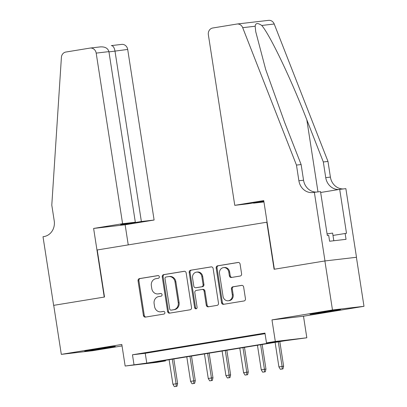 <?xml version="1.0" encoding="UTF-8"?>
<svg xmlns="http://www.w3.org/2000/svg" width="407" height="407" viewBox="0 0 407 407"><rect width="100%" height="100%" fill="white"/><g stroke="black" fill="none" stroke-linecap="round" stroke-linejoin="round"><path stroke-width="0.61" d="M159.33 276.74A1.363 1.231 -96.6 0 0 157.911 275.59L139.484 278.607A1.949 1.755 -96.6 0 0 138.049 280.815L143.412 315.461A1.949 1.755 -96.6 0 0 145.447 317.099L163.868 314.087A1.363 1.231 -96.6 0 0 163.451 311.391L161.065 311.782A6.232 5.622 -96.6 0 1 160.836 311.813A6.232 5.622 -96.6 0 1 154.563 306.532L154.116 303.642A6.232 5.622 -96.6 0 1 158.715 296.576L161.096 296.184A1.363 1.231 -96.6 0 0 160.679 293.493L158.298 293.879A6.232 5.622 -96.6 0 1 158.064 293.915A6.232 5.622 -96.6 0 1 151.796 288.629L151.348 285.745A6.232 5.622 -96.6 0 1 155.942 278.678L158.328 278.286A1.363 1.231 -96.6 0 0 159.33 276.74M318.625 312.678A15.481 0.28 171.2 0 0 309.971 314.27A15.481 0.28 171.2 0 0 331.914 311.131A15.481 0.28 171.2 0 0 340.567 309.534A15.481 0.28 171.2 0 0 318.625 312.678M93.386 349.547A15.481 0.28 171.2 0 0 84.732 351.139A15.481 0.28 171.2 0 0 106.675 348A15.481 0.28 171.2 0 0 115.329 346.403A15.481 0.28 171.2 0 0 93.386 349.547M240.166 276.038A1.949 1.755 -96.6 0 0 241.6 273.83L240.094 264.112A1.949 1.755 -96.6 0 0 238.064 262.469L217.603 265.822A1.949 1.755 -96.6 0 0 216.168 268.03L221.53 302.676A1.949 1.755 -96.6 0 0 223.56 304.314L244.022 300.966A1.949 1.755 -96.6 0 0 245.457 298.758L243.64 287.016A1.949 1.755 -96.6 0 0 241.61 285.373L232.855 286.808A1.949 1.755 -96.6 0 0 231.415 289.016L232.316 294.841A5.21 4.701 -96.6 0 1 228.281 300.773A5.21 4.701 -96.6 0 1 223.041 296.357L219.51 273.55A5.21 4.701 -96.6 0 1 223.545 267.613A5.21 4.701 -96.6 0 1 228.785 272.034L229.375 275.834A1.949 1.755 -96.6 0 0 231.41 277.472L240.166 276.038M266.478 342.898L275.31 341.453L306.827 337.785L285.215 340.715L152.727 362.403L165.501 360.917L156.67 362.362L125.153 366.03L146.764 363.1L279.253 341.412L266.478 342.898L264.962 333.094L132.468 354.782L133.984 364.586M53.632 305.357L104.243 297.074L93.62 228.444L122.593 223.702L96.184 53.108A5.952 5.367 -96.6 0 0 90.196 48.062A5.952 5.367 -96.6 0 0 89.972 48.092L65.858 52.04A5.952 5.367 -96.6 0 0 61.406 57.356L51.791 205.133L54.223 220.818A13.894 12.531 83.4 0 1 43.981 236.569L43.01 236.726L53.632 305.357L104.507 297.029L97.222 249.969L266.814 222.212L274.099 269.271L324.888 260.958L332.478 309.976L271.973 319.882L275.31 341.453M53.719 305.342L61.309 354.365L92.821 350.697L122.039 345.914M125.153 366.03L121.815 344.459L61.309 354.365M186.167 272.939A1.949 1.755 -96.6 0 0 184.137 271.296L163.675 274.649A1.949 1.755 -96.6 0 0 162.24 276.857L167.603 311.503A1.949 1.755 -96.6 0 0 169.633 313.141L190.094 309.793A1.949 1.755 -96.6 0 0 191.529 307.585L186.167 272.939M190.639 270.233L211.101 266.885A1.949 1.755 -96.6 0 1 213.131 268.523L218.493 303.169A1.949 1.755 -96.6 0 1 217.058 305.377L208.303 306.812A1.949 1.755 -96.6 0 1 206.273 305.174L204.095 291.122A1.949 1.755 -96.6 0 0 202.065 289.479L196.255 290.43A1.949 1.755 -96.6 0 0 194.821 292.638L197.085 307.27A1.363 1.231 -96.6 0 1 194.653 307.667L189.204 272.441A1.949 1.755 -96.6 0 1 190.639 270.233L211.457 266.865M324.888 260.958L356.405 257.29L363.99 306.313L332.478 309.976M157.194 351.027L146.591 352.762L157.194 351.027M174.857 348.133L164.26 349.867L174.857 348.133M192.526 345.243L181.924 346.978L192.526 345.243M210.19 342.353L199.593 344.088L210.19 342.353M227.854 339.458L217.257 341.193L227.854 339.458M245.523 336.569L234.92 338.303L245.523 336.569M132.468 354.782L145.243 353.296L265.054 333.684M265.018 333.46L252.589 335.409L265.023 333.475M267.084 222.176L266.814 222.212M271.973 319.882L303.49 316.214L363.99 306.313M303.49 316.214L306.827 337.785M165.41 360.327L165.501 360.917M145.243 353.296L146.764 363.1M158.064 293.915L158.913 293.813A6.232 5.622 -96.6 0 0 159.147 293.783L158.298 293.879M160.979 293.483L159.147 293.783M160.836 311.813L161.686 311.716A6.232 5.622 -96.6 0 0 161.92 311.681L161.065 311.782M163.746 311.38L161.92 311.681M158.206 275.585L140.339 278.51A1.949 1.755 -96.6 0 0 138.899 280.718L144.266 315.359A1.949 1.755 -96.6 0 0 145.94 317.022M184.493 271.281L164.525 274.547A1.949 1.755 -96.6 0 0 163.09 276.755L168.452 311.401A1.949 1.755 -96.6 0 0 170.131 313.059M166 277.03A1.363 1.231 -96.6 0 0 164.993 278.576L169.704 308.984A1.363 1.231 -96.6 0 0 171.123 310.134L173.636 309.722A6.232 5.622 -96.6 0 0 178.235 302.655L175.015 281.868A6.232 5.622 -96.6 0 0 168.747 276.587A6.232 5.622 -96.6 0 0 168.513 276.618L166 277.03M171.876 310.048A1.363 1.231 -96.6 0 0 171.978 310.037L171.123 310.134M168.747 276.587L169.597 276.485A6.232 5.622 -96.6 0 1 175.87 281.771L179.085 302.559A6.232 5.622 -96.6 0 1 174.491 309.625L171.978 310.037M202.208 289.463L202.915 289.382A1.949 1.755 -96.6 0 1 204.945 291.02L207.122 305.072A1.949 1.755 -96.6 0 0 208.801 306.73M191.488 270.136A1.949 1.755 -96.6 0 0 190.054 272.344L195.508 307.565A1.363 1.231 -96.6 0 0 196.444 308.684M201.836 276.541A5.21 4.701 -96.6 0 0 196.596 272.125A5.21 4.701 -96.6 0 0 192.562 278.057L193.803 286.096A1.949 1.755 -96.6 0 0 195.838 287.734L201.648 286.787A1.949 1.755 -96.6 0 0 203.083 284.574L201.836 276.541L202.691 276.445A5.21 4.701 -96.6 0 0 197.451 272.024L196.596 272.125M196.545 287.652A1.949 1.755 -96.6 0 0 196.688 287.637L195.838 287.734M202.691 276.445L203.932 284.478A1.949 1.755 -96.6 0 1 202.498 286.686L196.688 287.637M223.545 267.613L224.399 267.516A5.21 4.701 -96.6 0 1 229.64 271.932L230.23 275.732A1.949 1.755 -96.6 0 0 231.904 277.391M228.281 300.773L229.136 300.676A5.21 4.701 -96.6 0 0 233.17 294.739L232.316 294.841M241.967 285.358L233.704 286.711A1.949 1.755 -96.6 0 0 232.27 288.919L233.17 294.739M238.421 262.454L218.452 265.72A1.949 1.755 -96.6 0 0 217.017 267.928L222.38 302.574A1.949 1.755 -96.6 0 0 224.059 304.233M174.359 386.65L176.979 386.263L174.359 386.65L172.919 384.254L177.63 383.557L173.82 358.954M176.124 386.36L176.099 383.735L172.298 359.203M172.919 384.254L169.119 359.722M177.63 383.557L176.979 386.263M333.811 240.751L332.626 233.094L327.075 233.883M122.593 223.702L135.328 222.222L120.66 224.618L126.709 223.916L141.371 221.515L154.105 220.034L127.696 49.44L108.959 51.903M141.371 221.515L114.962 50.921C114.24 47.41 113.019 45.64 111.309 45.609L121.708 44.394A5.952 5.367 83.4 0 1 127.696 49.44M128.246 244.892L125.132 224.776L154.105 220.034M93.62 228.444L125.132 224.776M135.328 222.222L108.913 51.628L96.184 53.108M126.709 223.916L126.669 223.636M100.153 46.907C104.945 46.581 107.865 48.153 108.913 51.628M234.768 205.337L208.359 34.743A5.952 5.367 -96.6 0 1 212.749 27.997L236.864 24.049A5.952 5.367 -96.6 0 1 237.083 24.018A5.952 5.367 -96.6 0 1 242.699 27.681L296.464 165.084L298.891 180.769A13.894 12.531 -96.6 0 0 312.861 192.542A13.894 12.531 -96.6 0 0 313.38 192.47L314.352 192.313L324.979 260.943L274.364 269.225L263.741 200.595L234.768 205.337L247.502 203.856L263.843 201.262M237.083 24.018L268.6 20.35A5.952 5.367 83.4 0 1 274.216 24.013L327.976 161.416L323.316 161.961L306.827 119.826C291.3 79.533 270.014 34.971 261.752 25.463C257.712 22.711 255.515 22.97 255.164 26.231L255.733 31.68L265.705 69.541L284.641 122.41L301.124 164.54L303.556 180.225A13.894 12.531 -96.6 0 0 316.381 192.073M301.124 164.54L296.464 165.084M327.976 161.416L330.403 177.101A13.894 12.531 -96.6 0 0 343.233 188.95M338.975 189.484A13.894 12.531 -96.6 0 1 325.742 177.645L323.316 161.961M324.979 260.943L356.491 257.275L345.869 188.645L339.692 189.362L346.494 233.287L332.987 235.434M314.352 192.313L320.528 191.595L327.33 235.516L328.688 235.358L329.599 241.239L346.042 239.326L345.131 233.445M263.95 201.943L253.551 203.154L263.873 201.465M253.551 203.154L253.505 202.874M339.692 189.362L320.665 192.48M192.028 383.76L194.643 383.369L192.028 383.76L190.583 381.364L195.299 380.667L191.488 356.059M193.793 383.47L193.763 380.845L189.967 356.308M190.583 381.364L186.788 356.827M195.299 380.667L194.643 383.369M209.691 380.866L212.312 380.479L209.691 380.866L208.252 378.474L212.963 377.772L209.152 353.169M211.457 380.576L211.431 377.95L207.631 353.418M208.252 378.474L204.451 353.937M212.963 377.772L212.312 380.479M227.355 377.976L229.975 377.589L227.355 377.976L225.916 375.58L230.627 374.883L226.821 350.274M229.126 377.686L229.095 375.061L225.295 350.524M225.916 375.58L222.115 351.048M230.627 374.883L229.975 377.589M245.024 375.081L247.639 374.694L245.024 375.081L243.579 372.69L248.295 371.993L244.485 347.385M246.79 374.796L246.759 372.171L242.964 347.634M243.579 372.69L239.784 348.153M248.295 371.993L247.639 374.694M262.688 372.191L265.308 371.805L262.688 372.191L261.248 369.8L265.959 369.098L262.149 344.495M264.453 371.901L264.428 369.276L260.628 344.744M261.248 369.8L257.448 345.263M265.959 369.098L265.308 371.805M280.352 369.302L282.972 368.91L280.352 369.302L278.912 366.905L283.623 366.208L279.818 341.6M282.122 369.012L282.092 366.386L278.291 341.849M278.912 366.905L275.112 342.373M283.623 366.208L282.972 368.91M144.266 315.359L143.412 315.461M138.899 280.718L138.049 280.815M140.339 278.51L139.484 278.607M168.452 311.401L167.603 311.503M163.09 276.755L162.24 276.857M164.525 274.547L163.675 274.649M174.491 309.625L173.636 309.722M179.085 302.559L178.235 302.655M175.87 281.771L175.015 281.868M207.122 305.072L206.273 305.174M204.945 291.02L204.095 291.122M195.508 307.565L194.653 307.667M190.054 272.344L189.204 272.441M202.498 286.686L201.648 286.787M203.932 284.478L203.083 284.574M230.23 275.732L229.375 275.834M229.64 271.932L228.785 272.034M232.27 288.919L231.415 289.016M233.704 286.711L232.855 286.808M222.38 302.574L221.53 302.676M217.017 267.928L216.168 268.03M218.452 265.72L217.603 265.822M303.556 180.225L298.891 180.769M325.742 177.645L330.403 177.101M274.216 24.013L261.752 25.463M255.164 26.231L242.699 27.681M306.827 119.826L317.984 191.89M171.927 310.042L171.072 310.144M202.986 289.372L202.137 289.469M196.617 287.647L195.767 287.744M90.196 48.062L100.478 46.866"/></g></svg>
